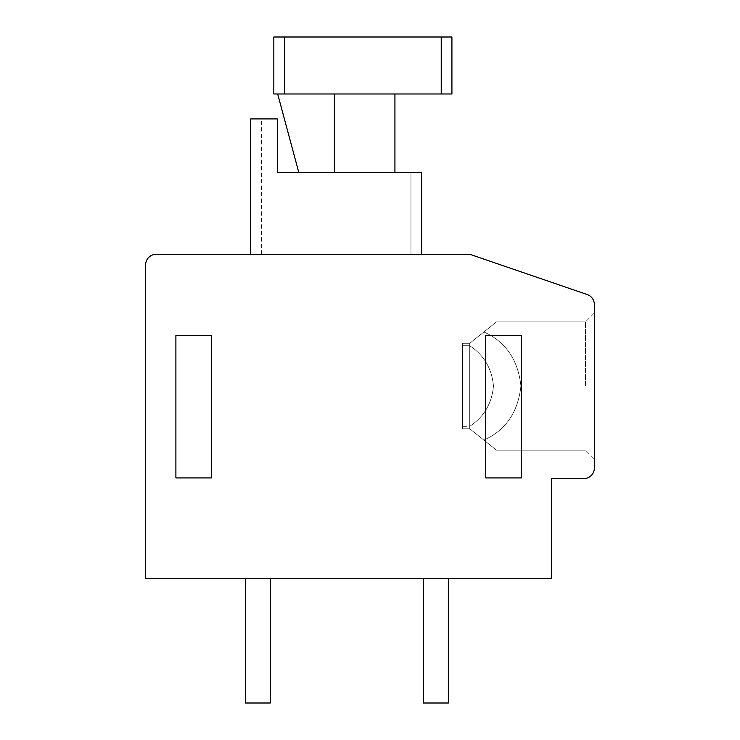 <?xml version="1.0" encoding="UTF-8"?>
<svg xmlns="http://www.w3.org/2000/svg" width="740" height="740" viewBox="0 0 740 740"><rect width="100%" height="100%" fill="white"/><g stroke="black" fill="none" stroke-linecap="round" stroke-linejoin="round"><path stroke-width="0.56" stroke-dasharray="3.7 2.78" d="M587.153 294.511A10.684 10.684 0 0 1 594.377 304.621L594.377 467.939A10.684 10.684 0 0 1 583.693 478.623L551.633 478.623L551.633 578.347L145.623 578.347L145.623 264.939A10.684 10.684 0 0 1 156.306 254.255L469.724 254.255L587.153 294.511M594.377 386.03L594.377 459.041L594.377 386.03M270.276 578.347L245.347 578.347L270.276 578.347L245.347 578.347L270.276 578.347L245.347 578.347L270.276 578.347L245.347 578.347L270.276 578.347L245.347 578.347L270.276 578.347L245.347 578.347L270.276 578.347L245.347 578.347L270.276 578.347L245.347 578.347L270.276 578.347L245.347 578.347L270.276 578.347L245.347 578.347L270.276 578.347L245.347 578.347L270.276 578.347L245.347 578.347L270.276 578.347L245.347 578.347L270.276 578.347L245.347 578.347L270.276 578.347L245.347 578.347L270.276 578.347L245.347 578.347L270.276 578.347L245.347 578.347L270.276 578.347L270.276 703L245.347 703L270.276 703L245.347 703L270.276 703L245.347 703L270.276 703L245.347 703L270.276 703L245.347 703L270.276 703L245.347 703L270.276 703L245.347 703L270.276 703L245.347 703L270.276 703L245.347 703L270.276 703L245.347 703L270.276 703L245.347 703L270.276 703L245.347 703L270.276 703L245.347 703L270.276 703L245.347 703L270.276 703L245.347 703L270.276 703L245.347 703L270.276 703L270.276 578.347L270.276 703L270.276 578.347L270.276 703L270.276 578.347L270.276 703L270.276 578.347L270.276 703L270.276 578.347L270.276 703L270.276 578.347L270.276 703L270.276 578.347L270.276 703L270.276 578.347L270.276 703L270.276 578.347L270.276 703L270.276 578.347L270.276 703L270.276 578.347L270.276 703L270.276 578.347L270.276 703L270.276 578.347L270.276 703L270.276 578.347L270.276 703L270.276 578.347L270.276 703L270.276 578.347L270.276 703L245.347 703L245.347 578.347M448.357 578.347L448.357 703L448.357 578.347L423.419 578.347L448.357 578.347L423.419 578.347L448.357 578.347L423.419 578.347L448.357 578.347L423.419 578.347L448.357 578.347L423.419 578.347L448.357 578.347L423.419 578.347L448.357 578.347L423.419 578.347L448.357 578.347L423.419 578.347L448.357 578.347L423.419 578.347L448.357 578.347L423.419 578.347L448.357 578.347L423.419 578.347L448.357 578.347L423.419 578.347L448.357 578.347L423.419 578.347L448.357 578.347L423.419 578.347L448.357 578.347L423.419 578.347L448.357 578.347L423.419 578.347L448.357 578.347L423.419 578.347L448.357 578.347L448.357 703L423.419 703L448.357 703L423.419 703L448.357 703L423.419 703L448.357 703L423.419 703L448.357 703L423.419 703L448.357 703L423.419 703L448.357 703L423.419 703L448.357 703L423.419 703L448.357 703L423.419 703L448.357 703L423.419 703L448.357 703L423.419 703L448.357 703L423.419 703L448.357 703L423.419 703L448.357 703L423.419 703L448.357 703L423.419 703L448.357 703L423.419 703L448.357 703L448.357 578.347L448.357 703L448.357 578.347L448.357 703L448.357 578.347L448.357 703L448.357 578.347L448.357 703L448.357 578.347L448.357 703L448.357 578.347L448.357 703L448.357 578.347L448.357 703L448.357 578.347L448.357 703L448.357 578.347L448.357 703L448.357 578.347L448.357 703L448.357 578.347L448.357 703L448.357 578.347L448.357 703L448.357 578.347L448.357 703L448.357 578.347L448.357 703L448.357 578.347L448.357 703L423.419 703L423.419 578.347M421.643 254.255L421.643 172.337L277.398 172.337L421.643 172.337L277.398 172.337L421.643 172.337L421.643 254.255L421.643 172.337L277.398 172.337L421.643 172.337L277.398 172.337L421.643 172.337L421.643 254.255L421.643 172.337L277.398 172.337L421.643 172.337L277.398 172.337L421.643 172.337L421.643 254.255L421.643 172.337L277.398 172.337L421.643 172.337L277.398 172.337L421.643 172.337L421.643 254.255L421.643 172.337L277.398 172.337L421.643 172.337L410.959 172.337L421.643 172.337L421.643 254.255L421.643 172.337L277.398 172.337L421.643 172.337L410.959 172.337L410.959 254.255L421.643 254.255L421.643 172.337L421.643 254.255L421.643 172.337L277.398 172.337L277.398 118.918L250.694 118.918L250.694 254.255L421.643 254.255L421.643 172.337L421.643 254.255L421.643 172.337L277.398 172.337L277.398 118.918L250.694 118.918L250.694 254.255L421.643 254.255L421.643 172.337L277.398 172.337L277.398 118.918L250.694 118.918L250.694 254.255L421.643 254.255L421.643 172.337L421.643 254.255L421.643 172.337L277.398 172.337L277.398 118.918L250.694 118.918L250.694 254.255L421.643 254.255L421.643 172.337L277.398 172.337L277.398 118.918L250.694 118.918L250.694 254.255L421.643 254.255L421.643 172.337L421.643 254.255L421.643 172.337L277.398 172.337L277.398 118.918L250.694 118.918L250.694 254.255L421.643 254.255L421.643 172.337L277.398 172.337L277.398 118.918L250.694 118.918L250.694 254.255L421.643 254.255L421.643 172.337L421.643 254.255L421.643 172.337L277.398 172.337L277.398 118.918L250.694 118.918L250.694 254.255L421.643 254.255L421.643 172.337L277.398 172.337L277.398 118.918L250.694 118.918L250.694 254.255L421.643 254.255L421.643 172.337L421.643 254.255L421.643 172.337L277.398 172.337L277.398 118.918L250.694 118.918L250.694 254.255L421.643 254.255L250.694 254.255L421.643 254.255L250.694 254.255L421.643 254.255L250.694 254.255L421.643 254.255L250.694 254.255L421.643 254.255L250.694 254.255L421.643 254.255L250.694 254.255L421.643 254.255L250.694 254.255L421.643 254.255L250.694 254.255L421.643 254.255L250.694 254.255L421.643 254.255L250.694 254.255L421.643 254.255L250.694 254.255L421.643 254.255L250.694 254.255L410.959 254.255L410.959 172.337L277.398 172.337L277.398 118.918L250.694 118.918L250.694 254.255L250.694 118.918L250.694 254.255L250.694 118.918L250.694 254.255L250.694 118.918L250.694 254.255L250.694 118.918L250.694 254.255L250.694 118.918L250.694 254.255L250.694 118.918L277.398 118.918L250.694 118.918L250.694 254.255L250.694 118.918L277.398 118.918L250.694 118.918L277.398 118.918L250.694 118.918L250.694 254.255L250.694 118.918L277.398 118.918L250.694 118.918L277.398 118.918L250.694 118.918L250.694 254.255L250.694 118.918L277.398 118.918L250.694 118.918L277.398 118.918L250.694 118.918L250.694 254.255L250.694 118.918L277.398 118.918L250.694 118.918L277.398 118.918L250.694 118.918L250.694 254.255L250.694 118.918L277.398 118.918L250.694 118.918L277.398 118.918L250.694 118.918L250.694 254.255M175.898 335.451L175.898 477.911L211.511 477.911L211.511 335.451L175.898 335.451M485.745 335.451L485.745 477.911L521.367 477.911L521.367 335.451L485.745 335.451M334.387 172.337L394.929 172.337L394.929 93.98L394.929 172.337L334.387 172.337L394.929 172.337L394.929 93.98L394.929 172.337L334.387 172.337L394.929 172.337L394.929 93.98L394.929 172.337L334.387 172.337L394.929 172.337L394.929 93.98L394.929 172.337L334.387 172.337L394.929 172.337L394.929 93.98L394.929 172.337L334.387 172.337L394.929 172.337L394.929 93.98L394.929 172.337L334.387 172.337L394.929 172.337L394.929 93.98L394.929 172.337L334.387 172.337L394.929 172.337L394.929 93.98L394.929 172.337L334.387 172.337L394.929 172.337L394.929 93.98L394.929 172.337L334.387 172.337L394.929 172.337L394.929 93.98L394.929 172.337L334.387 172.337L394.929 172.337L394.929 93.98L394.929 172.337L334.387 172.337L394.929 172.337L394.929 93.98L394.929 172.337L334.387 172.337L394.929 172.337L394.929 93.98L394.929 172.337L334.387 172.337L394.929 172.337L394.929 93.98L394.929 172.337L334.387 172.337L394.929 172.337L394.929 93.98L394.929 172.337L334.387 172.337L394.929 172.337L394.929 93.98L394.929 172.337L298.766 172.337L334.387 172.337L334.387 93.98L334.387 172.337L334.387 93.98L277.676 93.98L334.387 93.98L334.387 172.337L298.766 172.337L277.676 93.98L334.387 93.98L277.676 93.98L298.766 172.337L334.387 172.337L334.387 93.98L334.387 172.337L334.387 93.98L277.676 93.98L334.387 93.98L334.387 172.337L334.387 93.98L277.676 93.98L298.766 172.337L277.676 93.98L334.387 93.98L334.387 172.337L298.766 172.337L334.387 172.337L334.387 93.98L277.676 93.98L298.766 172.337L277.676 93.98L334.387 93.98L334.387 172.337L334.387 93.98L277.676 93.98L298.766 172.337L334.387 172.337L334.387 93.98L334.387 172.337L298.766 172.337L277.676 93.98L334.387 93.98L277.676 93.98L298.766 172.337L334.387 172.337L334.387 93.98L334.387 172.337L334.387 93.98L277.676 93.98L334.387 93.98L334.387 172.337L334.387 93.98L277.676 93.98L298.766 172.337L277.676 93.98L334.387 93.98L334.387 172.337L298.766 172.337L334.387 172.337L334.387 93.98L277.676 93.98L298.766 172.337L277.676 93.98L334.387 93.98L334.387 172.337L334.387 93.98L277.676 93.98L298.766 172.337L334.387 172.337L334.387 93.98L334.387 172.337L298.766 172.337L277.676 93.98L334.387 93.98L277.676 93.98L298.766 172.337L334.387 172.337L334.387 93.98L334.387 172.337L334.387 93.98L277.676 93.98L334.387 93.98L334.387 172.337L334.387 93.98L277.676 93.98L298.766 172.337L277.676 93.98L334.387 93.98L334.387 172.337L298.766 172.337L334.387 172.337L334.387 93.98L277.676 93.98L298.766 172.337L277.676 93.98L334.387 93.98L334.387 172.337L334.387 93.98L277.676 93.98L298.766 172.337L334.387 172.337L334.387 93.98L334.387 172.337L298.766 172.337L277.676 93.98L334.387 93.98L277.676 93.98L298.766 172.337L334.387 172.337L334.387 93.98L394.929 93.98L334.387 93.98L394.929 93.98L334.387 93.98L394.929 93.98L334.387 93.98L394.929 93.98L334.387 93.98L394.929 93.98L334.387 93.98L394.929 93.98L334.387 93.98L394.929 93.98L334.387 93.98L394.929 93.98L334.387 93.98L334.387 172.337L334.387 93.98L334.387 172.337L298.766 172.337L277.676 93.98L394.929 93.98L334.387 93.98L334.387 172.337L334.387 93.98L334.387 172.337L298.766 172.337L334.387 172.337L334.387 93.98L394.929 93.98L334.387 93.98L334.387 172.337L298.766 172.337L277.676 93.98L298.766 172.337L334.387 172.337L334.387 93.98L394.929 93.98L334.387 93.98L334.387 172.337L334.387 93.98L334.387 172.337L298.766 172.337L277.676 93.98L394.929 93.98L334.387 93.98L334.387 172.337L334.387 93.98L334.387 172.337L298.766 172.337L334.387 172.337L334.387 93.98L394.929 93.98L334.387 93.98L334.387 172.337L298.766 172.337L277.676 93.98L298.766 172.337L334.387 172.337L334.387 93.98L394.929 93.98L334.387 93.98L334.387 172.337L334.387 93.98L334.387 172.337L298.766 172.337L277.676 93.98L394.929 93.98L334.387 93.98L334.387 172.337L334.387 93.98L334.387 172.337L298.766 172.337L334.387 172.337L334.387 93.98L394.929 93.98L334.387 93.98L334.387 172.337L298.766 172.337L277.676 93.98L298.766 172.337L334.387 172.337L334.387 93.98L394.929 93.98L334.387 93.98L334.387 172.337L334.387 93.98M451.918 93.98L273.837 93.98L273.837 37L284.521 37L284.521 93.98L273.837 93.98L451.918 93.98L451.918 37L273.837 37L273.837 93.98L273.837 37L284.521 37L284.521 93.98L441.234 93.98L441.234 37L451.918 37L273.837 37L273.837 93.98L441.234 93.98L441.234 37L284.521 37L284.521 93.98L273.837 93.98L451.918 93.98L441.234 93.98L441.234 37L273.837 37L273.837 93.98L451.918 93.98L451.918 37L273.837 37L284.521 37L284.521 93.98L441.234 93.98L441.234 37L284.521 37L284.521 93.98L273.837 93.98L273.837 37L273.837 93.98L451.918 93.98L451.918 37L273.837 37L284.521 37L284.521 93.98L441.234 93.98L441.234 37L451.918 37L273.837 37L273.837 93.98L273.837 37L284.521 37L284.521 93.98L273.837 93.98L451.918 93.98L441.234 93.98L441.234 37L284.521 37L284.521 93.98L441.234 93.98L441.234 37L273.837 37L273.837 93.98L273.837 37L284.521 37L284.521 93.98L273.837 93.98L451.918 93.98L451.918 37L273.837 37L273.837 93.98L273.837 37L284.521 37L284.521 93.98L441.234 93.98L441.234 37L284.521 37L284.521 93.98L273.837 93.98L451.918 93.98L451.918 37L273.837 37L273.837 93.98L273.837 37L284.521 37L284.521 93.98L441.234 93.98L441.234 37L451.918 37L273.837 37L273.837 93.98L441.234 93.98L441.234 37L284.521 37L284.521 93.98L273.837 93.98L451.918 93.98L441.234 93.98L441.234 37L273.837 37L273.837 93.98L451.918 93.98L451.918 37L273.837 37L284.521 37L284.521 93.98L441.234 93.98L441.234 37L284.521 37L284.521 93.98L273.837 93.98L273.837 37L273.837 93.98L451.918 93.98L451.918 37L273.837 37L284.521 37L284.521 93.98L441.234 93.98L441.234 37L451.918 37L273.837 37L273.837 93.98L273.837 37L451.918 37L273.837 37L273.837 93.98L441.234 93.98L441.234 37L273.837 37L273.837 93.98L451.918 93.98L441.234 93.98L441.234 37L273.837 37L451.918 37L451.918 93.98L451.918 37L451.918 93.98L441.234 93.98L441.234 37L284.521 37L451.918 37L451.918 93.98L441.234 93.98L451.918 93.98L451.918 37L451.918 93.98L451.918 37L451.918 93.98L441.234 93.98L451.918 93.98L451.918 37L451.918 93.98L451.918 37L451.918 93.98L441.234 93.98L451.918 93.98L451.918 37L451.918 93.98L451.918 37L451.918 93.98L273.837 93.98L451.918 93.98L451.918 37L451.918 93.98L273.837 93.98L273.837 37L273.837 93.98L451.918 93.98L451.918 37L451.918 93.98L273.837 93.98L273.837 37L451.918 37L451.918 93.98L273.837 93.98L273.837 37L451.918 37L451.918 93.98L273.837 93.98L273.837 37L273.837 93.98L451.918 93.98L451.918 37L451.918 93.98L273.837 93.98L273.837 37L451.918 37L451.918 93.98L273.837 93.98L273.837 37L451.918 37L451.918 93.98M277.398 172.337L277.398 118.918L277.398 172.337M298.766 172.337L277.676 93.98M394.929 172.337L394.929 93.98M273.837 37L273.837 93.98L273.837 37M585.47 386.03L585.47 321.918L585.47 386.03M469.724 428.765L462.602 428.765L469.724 428.765L483.868 440.078C505.707 430.301 518.055 412.282 520.923 386.03C518.055 359.769 505.707 341.75 483.868 331.973L469.724 343.286L469.724 428.765L462.602 428.765L469.724 428.765L483.868 440.078L469.724 428.765L462.602 428.765L469.724 428.765L496.429 450.124L469.724 428.765L469.724 343.286L469.724 428.765L462.602 428.765L469.724 428.765L483.868 440.078L469.724 428.765L462.602 428.765L469.724 428.765L496.429 450.124L469.724 428.765L469.724 343.286L469.724 428.765L462.602 428.765L469.724 428.765L483.868 440.078L469.724 428.765L462.602 428.765L469.724 428.765L496.429 450.124L469.724 428.765L469.724 343.286L469.724 428.765L462.602 428.765L469.724 428.765L483.868 440.078L469.724 428.765L462.602 428.765L469.724 428.765L496.429 450.124L469.724 428.765L469.724 343.286L469.724 428.765L462.602 428.765L469.724 428.765L483.868 440.078L469.724 428.765L462.602 428.765L469.724 428.765L496.429 450.124L469.724 428.765L469.724 343.286L469.724 428.765L462.602 428.765L469.724 428.765L483.868 440.078L469.724 428.765L462.602 428.765L469.724 428.765L496.429 450.124L469.724 428.765L469.724 343.286L469.724 428.765L462.602 428.765L469.724 428.765L483.868 440.078L469.724 428.765L462.602 428.765L469.724 428.765L496.429 450.124L469.724 428.765L469.724 343.286L469.724 428.765L462.602 428.765L469.724 428.765L483.868 440.078L469.724 428.765L462.602 428.765L469.724 428.765L496.429 450.124L469.724 428.765L469.724 343.286L469.724 428.765L483.868 440.078C505.707 430.301 518.055 412.282 520.923 386.03C518.055 359.769 505.707 341.75 483.868 331.973L469.724 343.286L462.602 343.286L462.602 428.765L462.602 343.286L462.602 428.765L462.602 343.286L462.602 428.765L462.602 343.286L462.602 428.765L462.602 343.286L462.602 428.765L462.602 343.286L462.602 428.765L462.602 343.286L462.602 428.765L462.602 343.286L462.602 428.765L462.602 343.286L462.602 428.765L462.602 343.286L462.602 428.765L462.602 343.286L462.602 428.765L462.602 343.286L462.602 428.765L462.602 343.286L462.602 428.765L462.602 343.286L462.602 428.765L462.602 343.286L462.602 428.765L462.602 343.286L462.602 428.765L462.602 343.286L462.602 428.765L462.602 343.286L469.724 343.286L483.868 331.973L469.724 343.286L462.602 343.286L469.724 343.286L496.429 321.928L469.724 343.286L462.602 343.286L469.724 343.286L483.868 331.973L469.724 343.286L462.602 343.286L469.724 343.286L496.429 321.928L469.724 343.286L462.602 343.286L469.724 343.286L483.868 331.973L469.724 343.286L462.602 343.286L469.724 343.286L496.429 321.928L469.724 343.286L462.602 343.286L469.724 343.286L483.868 331.973L469.724 343.286L462.602 343.286L469.724 343.286L496.429 321.928L469.724 343.286L462.602 343.286L469.724 343.286L483.868 331.973L469.724 343.286L462.602 343.286L469.724 343.286L496.429 321.928L469.724 343.286L462.602 343.286L469.724 343.286L483.868 331.973L469.724 343.286L462.602 343.286L469.724 343.286L496.429 321.928L469.724 343.286L462.602 343.286L469.724 343.286L483.868 331.973L469.724 343.286L462.602 343.286L469.724 343.286L496.429 321.928L469.724 343.286L462.602 343.286L469.724 343.286L483.868 331.973L469.724 343.286L462.602 343.286L469.724 343.286L496.429 321.928M462.602 345.737L469.724 345.737C483.951 355.126 491.869 368.557 493.469 386.03C491.869 403.504 483.951 416.935 469.724 426.323L469.724 345.737C483.951 355.126 491.869 368.557 493.469 386.03C491.869 403.504 483.951 416.935 469.724 426.323L469.724 345.737L462.602 345.737L469.724 345.737C483.951 355.126 491.869 368.557 493.469 386.03C491.869 403.504 483.951 416.935 469.724 426.323L469.724 345.737C483.951 355.126 491.869 368.557 493.469 386.03C491.869 403.504 483.951 416.935 469.724 426.323L469.724 345.737L462.602 345.737L469.724 345.737C483.951 355.126 491.869 368.557 493.469 386.03C491.869 403.504 483.951 416.935 469.724 426.323L469.724 345.737C483.951 355.126 491.869 368.557 493.469 386.03C491.869 403.504 483.951 416.935 469.724 426.323L469.724 345.737L462.602 345.737L469.724 345.737C483.951 355.126 491.869 368.557 493.469 386.03C491.869 403.504 483.951 416.935 469.724 426.323L469.724 345.737C483.951 355.126 491.869 368.557 493.469 386.03C491.869 403.504 483.951 416.935 469.724 426.323L469.724 345.737L462.602 345.737L469.724 345.737C483.951 355.126 491.869 368.557 493.469 386.03C491.869 403.504 483.951 416.935 469.724 426.323L469.724 345.737C483.951 355.126 491.869 368.557 493.469 386.03C491.869 403.504 483.951 416.935 469.724 426.323L469.724 345.737L462.602 345.737L469.724 345.737C483.951 355.126 491.869 368.557 493.469 386.03C491.869 403.504 483.951 416.935 469.724 426.323L469.724 345.737C483.951 355.126 491.869 368.557 493.469 386.03C491.869 403.504 483.951 416.935 469.724 426.323L469.724 345.737L462.602 345.737L469.724 345.737C483.951 355.126 491.869 368.557 493.469 386.03C491.869 403.504 483.951 416.935 469.724 426.323L469.724 345.737C483.951 355.126 491.869 368.557 493.469 386.03C491.869 403.504 483.951 416.935 469.724 426.323L469.724 345.737L462.602 345.737L469.724 345.737C483.951 355.126 491.869 368.557 493.469 386.03C491.869 403.504 483.951 416.935 469.724 426.323L469.724 345.737C483.951 355.126 491.869 368.557 493.469 386.03C491.869 403.504 483.951 416.935 469.724 426.323L469.724 345.737L462.602 345.737L469.724 345.737C483.951 355.126 491.869 368.557 493.469 386.03C491.869 403.504 483.951 416.935 469.724 426.323L462.602 426.323M496.429 450.124L483.868 440.078C505.707 430.301 518.055 412.282 520.923 386.03C518.055 359.769 505.707 341.75 483.868 331.973C505.707 341.75 518.055 359.769 520.923 386.03C518.055 359.769 505.707 341.75 483.868 331.973C505.707 341.75 518.055 359.769 520.923 386.03C518.055 359.769 505.707 341.75 483.868 331.973C505.707 341.75 518.055 359.769 520.923 386.03C518.055 359.769 505.707 341.75 483.868 331.973C505.707 341.75 518.055 359.769 520.923 386.03C518.055 359.769 505.707 341.75 483.868 331.973C505.707 341.75 518.055 359.769 520.923 386.03C518.055 359.769 505.707 341.75 483.868 331.973C505.707 341.75 518.055 359.769 520.923 386.03C518.055 359.769 505.707 341.75 483.868 331.973C505.707 341.75 518.055 359.769 520.923 386.03C518.055 359.769 505.707 341.75 483.868 331.973L469.724 343.286L462.602 343.286L469.724 343.286M483.868 440.078C505.707 430.301 518.055 412.282 520.923 386.03C518.055 412.282 505.707 430.301 483.868 440.078C505.707 430.301 518.055 412.282 520.923 386.03C518.055 412.282 505.707 430.301 483.868 440.078C505.707 430.301 518.055 412.282 520.923 386.03C518.055 412.282 505.707 430.301 483.868 440.078C505.707 430.301 518.055 412.282 520.923 386.03C518.055 412.282 505.707 430.301 483.868 440.078C505.707 430.301 518.055 412.282 520.923 386.03C518.055 412.282 505.707 430.301 483.868 440.078C505.707 430.301 518.055 412.282 520.923 386.03C518.055 412.282 505.707 430.301 483.868 440.078C505.707 430.301 518.055 412.282 520.923 386.03C518.055 412.282 505.707 430.301 483.868 440.078M469.724 345.737L469.724 426.323M261.377 254.255L261.377 118.918M410.959 172.337L410.959 254.255M496.429 450.133L585.47 450.133L496.429 450.133L585.47 450.133L496.429 450.133L585.47 450.133L496.429 450.133L585.47 450.133L496.429 450.133L585.47 450.133L496.429 450.133L585.47 450.133L496.429 450.133L585.47 450.133L496.429 450.133L585.47 450.133L496.429 450.133L585.47 450.133L594.377 459.041M496.429 321.918L585.47 321.918L496.429 321.918L585.47 321.918L496.429 321.918L585.47 321.918L496.429 321.918L585.47 321.918L496.429 321.918L585.47 321.918L496.429 321.918L585.47 321.918L496.429 321.918L585.47 321.918L496.429 321.918L585.47 321.918L496.429 321.918L585.47 321.918L594.377 313.02"/><path stroke-width="1.11" d="M594.377 304.621A10.684 10.684 0 0 0 587.153 294.511L469.724 254.255L156.306 254.255A10.684 10.684 0 0 0 145.623 264.939L145.623 578.347L551.633 578.347L551.633 478.623L583.693 478.623A10.684 10.684 0 0 0 594.377 467.939L594.377 304.621M175.898 335.451L175.898 477.911L211.511 477.911L211.511 335.451L175.898 335.451M485.745 335.451L485.745 477.911L521.367 477.911L521.367 335.451L485.745 335.451M421.643 254.255L421.643 172.337L277.398 172.337L277.398 118.918L250.694 118.918L250.694 254.255M284.521 93.98L273.837 93.98L273.837 37L284.521 37L284.521 93.98L441.234 93.98L441.234 37L451.918 37L451.918 93.98L441.234 93.98M298.766 172.337L277.676 93.98M334.387 172.337L334.387 93.98M394.929 172.337L394.929 93.98M441.234 37L284.521 37M270.276 578.347L270.276 703L245.347 703L245.347 578.347M448.357 578.347L448.357 703L423.419 703L423.419 578.347"/></g></svg>
